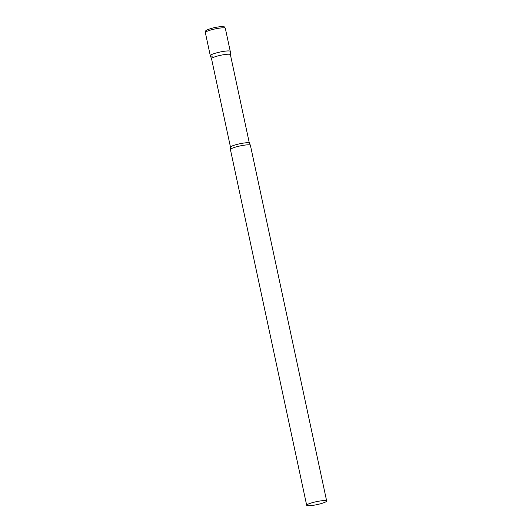 <?xml version="1.0" encoding="UTF-8"?>
<svg xmlns="http://www.w3.org/2000/svg" width="532" height="532" viewBox="0 0 532 532"><rect width="100%" height="100%" fill="white"/><g stroke="black" fill="none" stroke-linecap="round" stroke-linejoin="round"><path stroke-width="0.8" d="M212.753 56.113A10.221 1.503 -12.1 0 1 210.293 55.667A10.221 1.503 -12.1 0 1 216.624 52.861A10.221 1.503 -12.1 0 1 227.809 50.932A10.221 1.503 -12.1 0 1 230.27 51.385L225.315 28.269C223.187 25.995 225.881 27.232 221.598 26.6C216.378 26.986 211.57 28.09 207.154 29.905C205.259 31.481 205.977 29.745 205.339 32.552A10.221 1.503 -12.1 0 1 211.67 29.745A10.221 1.503 -12.1 0 1 222.855 27.817A10.221 1.503 -12.1 0 1 225.315 28.269M214.748 56.871A9.643 1.423 167.9 0 0 211.523 58.686A9.643 1.423 167.9 0 0 211.537 58.72L210.3 55.707A10.221 1.503 167.9 0 1 213.711 53.745A10.221 1.503 167.9 0 1 224.391 51.258A10.221 1.503 167.9 0 1 230.276 51.424L230.389 54.656A9.643 1.423 167.9 0 0 230.389 54.643A9.643 1.423 167.9 0 0 224.723 54.543A9.643 1.423 167.9 0 0 214.748 56.871M326.661 501.011L250.399 145.269A10.221 1.503 167.9 0 0 250.346 145.156A10.221 1.503 167.9 0 0 244.035 145.216A10.221 1.503 167.9 0 0 233.834 147.63A10.221 1.503 167.9 0 0 230.423 149.425A10.221 1.503 167.9 0 0 230.416 149.552L306.685 505.294A10.221 1.503 167.9 0 0 312.683 505.4A10.221 1.503 167.9 0 0 323.25 502.933A10.221 1.503 167.9 0 0 326.661 501.011A10.221 1.503 167.9 0 0 320.663 500.905A10.221 1.503 167.9 0 0 310.103 503.372A10.221 1.503 167.9 0 0 306.685 505.294M230.389 54.643L249.362 143.161A9.643 1.423 167.9 0 0 243.703 143.061A9.643 1.423 167.9 0 0 233.728 145.389A9.643 1.423 167.9 0 0 230.502 147.211L230.423 149.425M210.293 55.667L205.339 32.552M211.523 58.686L230.502 147.211M249.362 143.161L250.346 145.156"/></g></svg>
